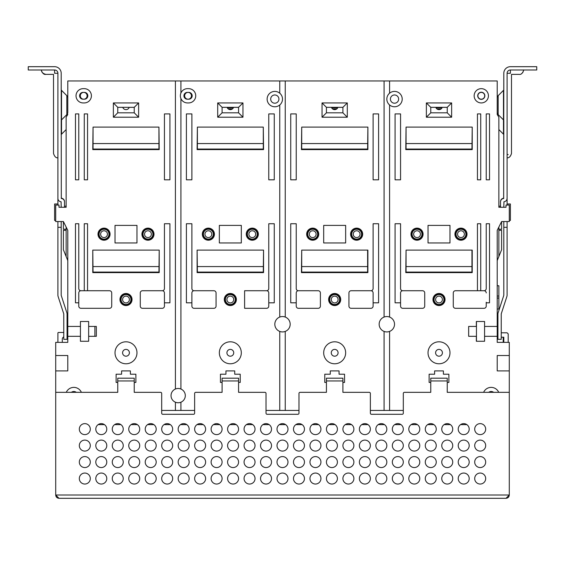<?xml version="1.0" encoding="UTF-8"?>
<svg xmlns="http://www.w3.org/2000/svg" width="565" height="565" viewBox="0 0 565 565"><rect width="100%" height="100%" fill="white"/><g stroke="black" fill="none" stroke-linecap="round" stroke-linejoin="round"><path stroke-width="0.85" d="M466.874 424.626L460.553 424.626M450.404 424.626L444.083 424.626M433.927 424.626L427.606 424.626M417.45 424.626L411.136 424.626M400.981 424.626L394.66 424.626M384.504 424.626L378.183 424.626M368.027 424.626L361.713 424.626M351.557 424.626L345.236 424.626M335.08 424.626L328.759 424.626M318.611 424.626L312.29 424.626M302.134 424.626L295.813 424.626M285.657 424.626L279.343 424.626M269.187 424.626L262.866 424.626M252.71 424.626L246.389 424.626M236.241 424.626L229.92 424.626M219.764 424.626L213.443 424.626M203.287 424.626L196.973 424.626M186.817 424.626L180.496 424.626M170.34 424.626L164.02 424.626M153.864 424.626L147.55 424.626M137.394 424.626L131.073 424.626M120.917 424.626L114.596 424.626M104.447 424.626L98.126 424.626M435.784 107.329A3.404 3.404 0 0 0 442.226 107.329M94.892 149.612L94.892 149.061M94.892 272.613L94.892 272.069M476.457 321.492L476.457 341.26M94.892 336.316L94.892 326.429M194.635 410.451L161.689 410.451M298.977 410.451L266.023 410.451M370.365 410.451L403.311 410.451M342.906 382.441L344.551 382.441L344.551 374.207L339.064 374.207L339.064 370.908L330.278 370.908L330.278 374.207L324.783 374.207L324.783 382.441L326.429 382.441M497.214 326.429L484.579 326.429L484.579 321.492L476.344 321.492L476.344 326.429L468.66 326.429L468.66 336.316L476.344 336.316L476.344 341.26L484.579 341.26L484.579 336.316L497.214 336.316L497.214 230.329L501.607 221.544L509.291 221.544L509.291 205.074L506 205.074L506 207.27L498.86 207.27L498.86 117.209L497.214 114.462L497.214 80.965L384.087 80.965L384.087 317.057A7.691 7.691 0 0 0 384.087 331.415L384.087 410.451M285.247 410.451L285.247 331.415A7.691 7.691 0 0 0 285.247 317.057L285.247 80.965L67.786 80.965L67.786 112.251M384.087 80.965L285.247 80.965M323.689 242.964L345.653 242.964L345.653 225.393L323.689 225.393L323.689 242.964M378.599 113.918L373.105 113.918L373.105 179.811L378.599 179.811L378.599 113.918M296.23 179.811L296.23 113.918L290.735 113.918L290.735 179.811L296.23 179.811M328.625 299.521A6.038 6.038 0 0 0 334.671 305.566A6.038 6.038 0 0 0 340.709 299.521A6.038 6.038 0 0 0 334.671 293.482A6.038 6.038 0 0 0 328.625 299.521M350.59 234.178A6.038 6.038 0 0 0 356.635 240.217A6.038 6.038 0 0 0 362.673 234.178A6.038 6.038 0 0 0 356.635 228.133A6.038 6.038 0 0 0 350.59 234.178M306.661 234.178A6.038 6.038 0 0 0 312.699 240.217A6.038 6.038 0 0 0 318.745 234.178A6.038 6.038 0 0 0 312.699 228.133A6.038 6.038 0 0 0 306.661 234.178M373.105 288.538A2.196 2.196 0 0 1 370.908 290.735L351.14 290.735A2.196 2.196 0 0 0 348.944 292.931L348.944 306.11A2.196 2.196 0 0 0 351.14 308.306L370.908 308.306A2.196 2.196 0 0 0 373.105 306.11L373.105 302.819L378.599 302.819L378.599 223.74L373.105 223.74L373.105 288.538M322.036 102.936L347.298 102.936L347.298 117.209L322.036 117.209L322.036 102.936L326.429 107.329L342.906 107.329L342.906 112.816L326.429 112.816L326.429 107.329M320.39 306.11L320.39 292.931A2.196 2.196 0 0 0 318.194 290.735L298.426 290.735A2.196 2.196 0 0 1 296.23 288.538L296.23 223.74L290.735 223.74L290.735 302.819L296.23 302.819L296.23 306.11A2.196 2.196 0 0 0 298.426 308.306L318.194 308.306A2.196 2.196 0 0 0 320.39 306.11M301.717 127.097L301.449 149.612L367.893 149.612L367.893 127.097L367.617 149.061L301.717 149.061L301.717 127.097L367.617 127.097M301.717 250.104L301.449 272.613L367.893 272.613L367.893 250.104L301.717 250.104L301.717 272.069L367.617 272.069L367.617 250.104M384.087 331.415A7.691 7.691 0 0 0 394.525 324.232A7.691 7.691 0 0 0 384.087 317.057M57.905 342.355L57.905 333.018A0.551 0.551 0 0 1 58.449 332.474L63.767 332.474M67.786 336.867L67.066 336.867M63.767 336.987A2.196 2.196 0 0 0 62.298 339.064L62.298 342.355M67.066 332.474L67.786 332.474M61.521 134.195L61.521 119.914A1.102 1.102 0 0 0 61.197 120.691L61.197 134.964A1.102 1.102 0 0 1 61.521 134.195L66.14 129.569M64.495 207.27L64.495 201.889A3.404 3.404 0 0 0 61.303 198.492L61.197 73.281A6.589 6.589 0 0 0 54.607 66.691L28.25 66.691L28.25 69.982L54.607 69.982A3.298 3.298 0 0 1 57.905 73.281L57.905 198.379A3.404 3.404 0 0 0 61.098 201.776L61.197 207.27M61.197 89.567L61.197 73.281L61.197 89.567A1.102 1.102 0 0 0 61.521 90.344L66.825 95.647A3.298 3.298 0 0 1 67.786 97.978M57.905 221.544L57.905 295.149A4.393 4.393 0 0 0 58.117 296.505L63.718 313.73A1.102 1.102 0 0 1 63.767 314.069L63.767 339.332L67.066 339.332L67.066 314.069A4.393 4.393 0 0 0 66.847 312.713L61.253 295.488A1.102 1.102 0 0 1 61.197 295.149L61.197 221.544M67.786 326.429L67.786 336.316L80.421 336.316L80.421 326.429L67.786 326.429L67.786 230.329L63.393 221.544L55.709 221.544L55.709 205.074L59 205.074L59 207.27L66.14 207.27L66.14 117.209L67.786 114.462M57.905 205.074L57.905 198.202M67.786 260.578L66.14 256.524L66.14 227.038M55.709 392.329L117.76 392.329L117.76 378.197L134.23 378.204L134.23 392.329L160.594 392.329A1.102 1.102 0 0 1 161.689 393.424L161.689 413.192A1.102 1.102 0 0 0 162.791 414.293L193.541 414.293A1.102 1.102 0 0 0 194.635 413.192L194.635 393.424A1.102 1.102 0 0 1 195.737 392.329L222.094 392.329L222.094 378.197L238.571 378.204L238.571 392.329L264.929 392.329A1.102 1.102 0 0 1 266.023 393.424L266.023 413.192A1.102 1.102 0 0 0 267.125 414.293L297.875 414.293A1.102 1.102 0 0 0 298.977 413.192L298.977 393.424A1.102 1.102 0 0 1 300.072 392.329L326.429 392.329L326.429 378.197L342.906 378.204L342.906 392.329L369.263 392.329A1.102 1.102 0 0 1 370.365 393.424L370.365 413.192A1.102 1.102 0 0 0 371.459 414.293L402.209 414.293A1.102 1.102 0 0 0 403.311 413.192L403.311 393.424A1.102 1.102 0 0 1 404.406 392.329L430.77 392.329L430.77 378.197L447.24 378.204L447.24 392.329L509.291 392.329L509.291 495.018L55.709 495.018C55.9 497.016 57.001 498.118 59 498.309L55.709 495.018L55.709 370.908L67.786 370.908L67.786 355.533L55.709 355.533L55.709 342.355L67.786 342.355L67.786 336.316M80.421 326.429L80.421 321.492L88.656 321.492L88.656 341.26L80.421 341.26L80.421 336.316M88.656 336.316L96.34 336.316L96.34 326.429L88.656 326.429M180.913 410.451L180.913 402.209A7.14 7.14 0 0 0 180.913 389.031A7.14 7.14 0 0 0 175.418 389.031L175.418 80.965M175.418 389.031A7.14 7.14 0 0 0 175.418 402.209A7.14 7.14 0 0 0 180.913 402.209M175.418 410.451L175.418 402.209M115.013 225.393L136.977 225.393L136.977 242.964L115.013 242.964L115.013 225.393M78.768 179.811L75.477 179.811L75.477 113.918L78.768 113.918L78.768 179.811M84.263 113.918L87.554 113.918L87.554 179.811L84.263 179.811L84.263 113.918M169.924 179.811L164.436 179.811L164.436 113.918L169.924 113.918L169.924 179.811M81.381 392.329A8.235 8.235 0 0 0 66.282 392.329M84.263 102.936A7.14 7.14 0 0 0 91.403 95.796A7.14 7.14 0 0 0 84.263 88.656L83.161 88.656A7.14 7.14 0 0 0 76.028 95.796A7.14 7.14 0 0 0 83.161 102.936L84.263 102.936M97.992 234.178A6.038 6.038 0 0 0 104.031 240.217A6.038 6.038 0 0 0 110.069 234.178A6.038 6.038 0 0 0 104.031 228.133A6.038 6.038 0 0 0 97.992 234.178M141.921 234.178A6.038 6.038 0 0 0 147.959 240.217A6.038 6.038 0 0 0 154.005 234.178A6.038 6.038 0 0 0 147.959 228.133A6.038 6.038 0 0 0 141.921 234.178M119.957 299.521A6.038 6.038 0 0 0 125.995 305.566A6.038 6.038 0 0 0 132.033 299.521A6.038 6.038 0 0 0 125.995 293.482A6.038 6.038 0 0 0 119.957 299.521M117.76 382.441L116.115 382.441L116.115 374.207L121.602 374.207L121.602 370.908L130.388 370.908L130.388 374.207L135.883 374.207L135.883 382.441L134.23 382.441M164.436 302.819L169.924 302.819L169.924 223.74L164.436 223.74L164.436 288.538A2.196 2.196 0 0 1 162.24 290.735L142.472 290.735A2.196 2.196 0 0 0 140.275 292.931L140.275 306.11A2.196 2.196 0 0 0 142.472 308.306L162.24 308.306A2.196 2.196 0 0 0 164.436 306.11L164.436 292.931A2.196 2.196 0 0 0 162.24 290.735M80.965 290.735A2.196 2.196 0 0 1 78.768 288.538L78.768 223.74L75.477 223.74L75.477 302.819L78.768 302.819L78.768 292.931A2.196 2.196 0 0 1 80.965 290.735L84.263 290.735L84.263 223.74L87.554 223.74L87.554 290.735L109.525 290.735A2.196 2.196 0 0 1 111.722 292.931L111.722 306.11A2.196 2.196 0 0 1 109.525 308.306L80.965 308.306A2.196 2.196 0 0 1 78.768 306.11L78.768 302.819M138.63 102.936L113.367 102.936L113.367 117.209L138.63 117.209L138.63 102.936L134.23 107.329L117.76 107.329L117.76 112.816L134.23 112.816L134.23 107.329M158.942 143.567L158.942 127.097L159.217 149.612L92.773 149.612L93.048 127.097L93.048 149.061L158.942 149.061L158.942 143.567L93.048 143.567M92.773 250.104L93.048 272.069L158.942 272.069L159.217 250.104L159.217 272.613L92.773 272.613L92.773 250.104M55.709 355.533L55.709 370.908M506 498.309C507.999 498.118 509.1 497.016 509.291 495.018L506 498.309L59 498.309M90.301 462.064A5.495 5.495 0 0 0 84.814 456.577A5.495 5.495 0 0 0 79.319 462.064A5.495 5.495 0 0 0 84.814 467.559A5.495 5.495 0 0 0 90.301 462.064M90.301 445.594A5.495 5.495 0 0 0 84.814 440.1A5.495 5.495 0 0 0 79.319 445.594A5.495 5.495 0 0 0 84.814 451.082A5.495 5.495 0 0 0 90.301 445.594M90.301 429.118A5.495 5.495 0 0 0 84.814 423.63A5.495 5.495 0 0 0 79.319 429.118A5.495 5.495 0 0 0 84.814 434.612A5.495 5.495 0 0 0 90.301 429.118M106.778 478.541A5.495 5.495 0 0 0 101.283 473.053A5.495 5.495 0 0 0 95.796 478.541A5.495 5.495 0 0 0 101.283 484.036A5.495 5.495 0 0 0 106.778 478.541M106.778 462.064A5.495 5.495 0 0 0 101.283 456.577A5.495 5.495 0 0 0 95.796 462.064A5.495 5.495 0 0 0 101.283 467.559A5.495 5.495 0 0 0 106.778 462.064M106.778 445.594A5.495 5.495 0 0 0 101.283 440.1A5.495 5.495 0 0 0 95.796 445.594A5.495 5.495 0 0 0 101.283 451.082A5.495 5.495 0 0 0 106.778 445.594M106.778 429.118A5.495 5.495 0 0 0 101.283 423.63A5.495 5.495 0 0 0 95.796 429.118A5.495 5.495 0 0 0 101.283 434.612A5.495 5.495 0 0 0 106.778 429.118M123.248 478.541A5.495 5.495 0 0 0 117.76 473.053A5.495 5.495 0 0 0 112.266 478.541A5.495 5.495 0 0 0 117.76 484.036A5.495 5.495 0 0 0 123.248 478.541M123.248 462.064A5.495 5.495 0 0 0 117.76 456.577A5.495 5.495 0 0 0 112.266 462.064A5.495 5.495 0 0 0 117.76 467.559A5.495 5.495 0 0 0 123.248 462.064M123.248 445.594A5.495 5.495 0 0 0 117.76 440.1A5.495 5.495 0 0 0 112.266 445.594A5.495 5.495 0 0 0 117.76 451.082A5.495 5.495 0 0 0 123.248 445.594M123.248 429.118A5.495 5.495 0 0 0 117.76 423.63A5.495 5.495 0 0 0 112.266 429.118A5.495 5.495 0 0 0 117.76 434.612A5.495 5.495 0 0 0 123.248 429.118M139.725 478.541A5.495 5.495 0 0 0 134.23 473.053A5.495 5.495 0 0 0 128.742 478.541A5.495 5.495 0 0 0 134.23 484.036A5.495 5.495 0 0 0 139.725 478.541M139.725 462.064A5.495 5.495 0 0 0 134.23 456.577A5.495 5.495 0 0 0 128.742 462.064A5.495 5.495 0 0 0 134.23 467.559A5.495 5.495 0 0 0 139.725 462.064M139.725 445.594A5.495 5.495 0 0 0 134.23 440.1A5.495 5.495 0 0 0 128.742 445.594A5.495 5.495 0 0 0 134.23 451.082A5.495 5.495 0 0 0 139.725 445.594M139.725 429.118A5.495 5.495 0 0 0 134.23 423.63A5.495 5.495 0 0 0 128.742 429.118A5.495 5.495 0 0 0 134.23 434.612A5.495 5.495 0 0 0 139.725 429.118M156.201 478.541A5.495 5.495 0 0 0 150.707 473.053A5.495 5.495 0 0 0 145.219 478.541A5.495 5.495 0 0 0 150.707 484.036A5.495 5.495 0 0 0 156.201 478.541M156.201 462.064A5.495 5.495 0 0 0 150.707 456.577A5.495 5.495 0 0 0 145.219 462.064A5.495 5.495 0 0 0 150.707 467.559A5.495 5.495 0 0 0 156.201 462.064M156.201 445.594A5.495 5.495 0 0 0 150.707 440.1A5.495 5.495 0 0 0 145.219 445.594A5.495 5.495 0 0 0 150.707 451.082A5.495 5.495 0 0 0 156.201 445.594M156.201 429.118A5.495 5.495 0 0 0 150.707 423.63A5.495 5.495 0 0 0 145.219 429.118A5.495 5.495 0 0 0 150.707 434.612A5.495 5.495 0 0 0 156.201 429.118M172.671 478.541A5.495 5.495 0 0 0 167.184 473.053A5.495 5.495 0 0 0 161.689 478.541A5.495 5.495 0 0 0 167.184 484.036A5.495 5.495 0 0 0 172.671 478.541M172.671 462.064A5.495 5.495 0 0 0 167.184 456.577A5.495 5.495 0 0 0 161.689 462.064A5.495 5.495 0 0 0 167.184 467.559A5.495 5.495 0 0 0 172.671 462.064M172.671 445.594A5.495 5.495 0 0 0 167.184 440.1A5.495 5.495 0 0 0 161.689 445.594A5.495 5.495 0 0 0 167.184 451.082A5.495 5.495 0 0 0 172.671 445.594M172.671 429.118A5.495 5.495 0 0 0 167.184 423.63A5.495 5.495 0 0 0 161.689 429.118A5.495 5.495 0 0 0 167.184 434.612A5.495 5.495 0 0 0 172.671 429.118M189.148 478.541A5.495 5.495 0 0 0 183.653 473.053A5.495 5.495 0 0 0 178.166 478.541A5.495 5.495 0 0 0 183.653 484.036A5.495 5.495 0 0 0 189.148 478.541M189.148 462.064A5.495 5.495 0 0 0 183.653 456.577A5.495 5.495 0 0 0 178.166 462.064A5.495 5.495 0 0 0 183.653 467.559A5.495 5.495 0 0 0 189.148 462.064M189.148 445.594A5.495 5.495 0 0 0 183.653 440.1A5.495 5.495 0 0 0 178.166 445.594A5.495 5.495 0 0 0 183.653 451.082A5.495 5.495 0 0 0 189.148 445.594M189.148 429.118A5.495 5.495 0 0 0 183.653 423.63A5.495 5.495 0 0 0 178.166 429.118A5.495 5.495 0 0 0 183.653 434.612A5.495 5.495 0 0 0 189.148 429.118M205.618 478.541A5.495 5.495 0 0 0 200.13 473.053A5.495 5.495 0 0 0 194.635 478.541A5.495 5.495 0 0 0 200.13 484.036A5.495 5.495 0 0 0 205.618 478.541M205.618 462.064A5.495 5.495 0 0 0 200.13 456.577A5.495 5.495 0 0 0 194.635 462.064A5.495 5.495 0 0 0 200.13 467.559A5.495 5.495 0 0 0 205.618 462.064M205.618 445.594A5.495 5.495 0 0 0 200.13 440.1A5.495 5.495 0 0 0 194.635 445.594A5.495 5.495 0 0 0 200.13 451.082A5.495 5.495 0 0 0 205.618 445.594M205.618 429.118A5.495 5.495 0 0 0 200.13 423.63A5.495 5.495 0 0 0 194.635 429.118A5.495 5.495 0 0 0 200.13 434.612A5.495 5.495 0 0 0 205.618 429.118M222.094 478.541A5.495 5.495 0 0 0 216.607 473.053A5.495 5.495 0 0 0 211.112 478.541A5.495 5.495 0 0 0 216.607 484.036A5.495 5.495 0 0 0 222.094 478.541M222.094 462.064A5.495 5.495 0 0 0 216.607 456.577A5.495 5.495 0 0 0 211.112 462.064A5.495 5.495 0 0 0 216.607 467.559A5.495 5.495 0 0 0 222.094 462.064M222.094 445.594A5.495 5.495 0 0 0 216.607 440.1A5.495 5.495 0 0 0 211.112 445.594A5.495 5.495 0 0 0 216.607 451.082A5.495 5.495 0 0 0 222.094 445.594M222.094 429.118A5.495 5.495 0 0 0 216.607 423.63A5.495 5.495 0 0 0 211.112 429.118A5.495 5.495 0 0 0 216.607 434.612A5.495 5.495 0 0 0 222.094 429.118M238.571 478.541A5.495 5.495 0 0 0 233.077 473.053A5.495 5.495 0 0 0 227.589 478.541A5.495 5.495 0 0 0 233.077 484.036A5.495 5.495 0 0 0 238.571 478.541M238.571 462.064A5.495 5.495 0 0 0 233.077 456.577A5.495 5.495 0 0 0 227.589 462.064A5.495 5.495 0 0 0 233.077 467.559A5.495 5.495 0 0 0 238.571 462.064M238.571 445.594A5.495 5.495 0 0 0 233.077 440.1A5.495 5.495 0 0 0 227.589 445.594A5.495 5.495 0 0 0 233.077 451.082A5.495 5.495 0 0 0 238.571 445.594M238.571 429.118A5.495 5.495 0 0 0 233.077 423.63A5.495 5.495 0 0 0 227.589 429.118A5.495 5.495 0 0 0 233.077 434.612A5.495 5.495 0 0 0 238.571 429.118M255.041 478.541A5.495 5.495 0 0 0 249.553 473.053A5.495 5.495 0 0 0 244.059 478.541A5.495 5.495 0 0 0 249.553 484.036A5.495 5.495 0 0 0 255.041 478.541M255.041 462.064A5.495 5.495 0 0 0 249.553 456.577A5.495 5.495 0 0 0 244.059 462.064A5.495 5.495 0 0 0 249.553 467.559A5.495 5.495 0 0 0 255.041 462.064M255.041 445.594A5.495 5.495 0 0 0 249.553 440.1A5.495 5.495 0 0 0 244.059 445.594A5.495 5.495 0 0 0 249.553 451.082A5.495 5.495 0 0 0 255.041 445.594M255.041 429.118A5.495 5.495 0 0 0 249.553 423.63A5.495 5.495 0 0 0 244.059 429.118A5.495 5.495 0 0 0 249.553 434.612A5.495 5.495 0 0 0 255.041 429.118M271.518 478.541A5.495 5.495 0 0 0 266.023 473.053A5.495 5.495 0 0 0 260.536 478.541A5.495 5.495 0 0 0 266.023 484.036A5.495 5.495 0 0 0 271.518 478.541M271.518 462.064A5.495 5.495 0 0 0 266.023 456.577A5.495 5.495 0 0 0 260.536 462.064A5.495 5.495 0 0 0 266.023 467.559A5.495 5.495 0 0 0 271.518 462.064M271.518 445.594A5.495 5.495 0 0 0 266.023 440.1A5.495 5.495 0 0 0 260.536 445.594A5.495 5.495 0 0 0 266.023 451.082A5.495 5.495 0 0 0 271.518 445.594M271.518 429.118A5.495 5.495 0 0 0 266.023 423.63A5.495 5.495 0 0 0 260.536 429.118A5.495 5.495 0 0 0 266.023 434.612A5.495 5.495 0 0 0 271.518 429.118M485.681 478.541A5.495 5.495 0 0 0 480.186 473.053A5.495 5.495 0 0 0 474.699 478.541A5.495 5.495 0 0 0 480.186 484.036A5.495 5.495 0 0 0 485.681 478.541M485.681 462.064A5.495 5.495 0 0 0 480.186 456.577A5.495 5.495 0 0 0 474.699 462.064A5.495 5.495 0 0 0 480.186 467.559A5.495 5.495 0 0 0 485.681 462.064M485.681 445.594A5.495 5.495 0 0 0 480.186 440.1A5.495 5.495 0 0 0 474.699 445.594A5.495 5.495 0 0 0 480.186 451.082A5.495 5.495 0 0 0 485.681 445.594M485.681 429.118A5.495 5.495 0 0 0 480.186 423.63A5.495 5.495 0 0 0 474.699 429.118A5.495 5.495 0 0 0 480.186 434.612A5.495 5.495 0 0 0 485.681 429.118M469.204 478.541A5.495 5.495 0 0 0 463.717 473.053A5.495 5.495 0 0 0 458.222 478.541A5.495 5.495 0 0 0 463.717 484.036A5.495 5.495 0 0 0 469.204 478.541M469.204 462.064A5.495 5.495 0 0 0 463.717 456.577A5.495 5.495 0 0 0 458.222 462.064A5.495 5.495 0 0 0 463.717 467.559A5.495 5.495 0 0 0 469.204 462.064M469.204 445.594A5.495 5.495 0 0 0 463.717 440.1A5.495 5.495 0 0 0 458.222 445.594A5.495 5.495 0 0 0 463.717 451.082A5.495 5.495 0 0 0 469.204 445.594M469.204 429.118A5.495 5.495 0 0 0 463.717 423.63A5.495 5.495 0 0 0 458.222 429.118A5.495 5.495 0 0 0 463.717 434.612A5.495 5.495 0 0 0 469.204 429.118M452.735 478.541A5.495 5.495 0 0 0 447.24 473.053A5.495 5.495 0 0 0 441.752 478.541A5.495 5.495 0 0 0 447.24 484.036A5.495 5.495 0 0 0 452.735 478.541M452.735 462.064A5.495 5.495 0 0 0 447.24 456.577A5.495 5.495 0 0 0 441.752 462.064A5.495 5.495 0 0 0 447.24 467.559A5.495 5.495 0 0 0 452.735 462.064M452.735 445.594A5.495 5.495 0 0 0 447.24 440.1A5.495 5.495 0 0 0 441.752 445.594A5.495 5.495 0 0 0 447.24 451.082A5.495 5.495 0 0 0 452.735 445.594M452.735 429.118A5.495 5.495 0 0 0 447.24 423.63A5.495 5.495 0 0 0 441.752 429.118A5.495 5.495 0 0 0 447.24 434.612A5.495 5.495 0 0 0 452.735 429.118M436.258 478.541A5.495 5.495 0 0 0 430.77 473.053A5.495 5.495 0 0 0 425.276 478.541A5.495 5.495 0 0 0 430.77 484.036A5.495 5.495 0 0 0 436.258 478.541M436.258 462.064A5.495 5.495 0 0 0 430.77 456.577A5.495 5.495 0 0 0 425.276 462.064A5.495 5.495 0 0 0 430.77 467.559A5.495 5.495 0 0 0 436.258 462.064M436.258 445.594A5.495 5.495 0 0 0 430.77 440.1A5.495 5.495 0 0 0 425.276 445.594A5.495 5.495 0 0 0 430.77 451.082A5.495 5.495 0 0 0 436.258 445.594M436.258 429.118A5.495 5.495 0 0 0 430.77 423.63A5.495 5.495 0 0 0 425.276 429.118A5.495 5.495 0 0 0 430.77 434.612A5.495 5.495 0 0 0 436.258 429.118M419.781 478.541A5.495 5.495 0 0 0 414.293 473.053A5.495 5.495 0 0 0 408.799 478.541A5.495 5.495 0 0 0 414.293 484.036A5.495 5.495 0 0 0 419.781 478.541M419.781 462.064A5.495 5.495 0 0 0 414.293 456.577A5.495 5.495 0 0 0 408.799 462.064A5.495 5.495 0 0 0 414.293 467.559A5.495 5.495 0 0 0 419.781 462.064M419.781 445.594A5.495 5.495 0 0 0 414.293 440.1A5.495 5.495 0 0 0 408.799 445.594A5.495 5.495 0 0 0 414.293 451.082A5.495 5.495 0 0 0 419.781 445.594M419.781 429.118A5.495 5.495 0 0 0 414.293 423.63A5.495 5.495 0 0 0 408.799 429.118A5.495 5.495 0 0 0 414.293 434.612A5.495 5.495 0 0 0 419.781 429.118M403.311 478.541A5.495 5.495 0 0 0 397.817 473.053A5.495 5.495 0 0 0 392.329 478.541A5.495 5.495 0 0 0 397.817 484.036A5.495 5.495 0 0 0 403.311 478.541M403.311 462.064A5.495 5.495 0 0 0 397.817 456.577A5.495 5.495 0 0 0 392.329 462.064A5.495 5.495 0 0 0 397.817 467.559A5.495 5.495 0 0 0 403.311 462.064M403.311 445.594A5.495 5.495 0 0 0 397.817 440.1A5.495 5.495 0 0 0 392.329 445.594A5.495 5.495 0 0 0 397.817 451.082A5.495 5.495 0 0 0 403.311 445.594M403.311 429.118A5.495 5.495 0 0 0 397.817 423.63A5.495 5.495 0 0 0 392.329 429.118A5.495 5.495 0 0 0 397.817 434.612A5.495 5.495 0 0 0 403.311 429.118M386.834 478.541A5.495 5.495 0 0 0 381.347 473.053A5.495 5.495 0 0 0 375.852 478.541A5.495 5.495 0 0 0 381.347 484.036A5.495 5.495 0 0 0 386.834 478.541M386.834 462.064A5.495 5.495 0 0 0 381.347 456.577A5.495 5.495 0 0 0 375.852 462.064A5.495 5.495 0 0 0 381.347 467.559A5.495 5.495 0 0 0 386.834 462.064M386.834 445.594A5.495 5.495 0 0 0 381.347 440.1A5.495 5.495 0 0 0 375.852 445.594A5.495 5.495 0 0 0 381.347 451.082A5.495 5.495 0 0 0 386.834 445.594M386.834 429.118A5.495 5.495 0 0 0 381.347 423.63A5.495 5.495 0 0 0 375.852 429.118A5.495 5.495 0 0 0 381.347 434.612A5.495 5.495 0 0 0 386.834 429.118M370.365 478.541A5.495 5.495 0 0 0 364.87 473.053A5.495 5.495 0 0 0 359.382 478.541A5.495 5.495 0 0 0 364.87 484.036A5.495 5.495 0 0 0 370.365 478.541M370.365 462.064A5.495 5.495 0 0 0 364.87 456.577A5.495 5.495 0 0 0 359.382 462.064A5.495 5.495 0 0 0 364.87 467.559A5.495 5.495 0 0 0 370.365 462.064M370.365 445.594A5.495 5.495 0 0 0 364.87 440.1A5.495 5.495 0 0 0 359.382 445.594A5.495 5.495 0 0 0 364.87 451.082A5.495 5.495 0 0 0 370.365 445.594M370.365 429.118A5.495 5.495 0 0 0 364.87 423.63A5.495 5.495 0 0 0 359.382 429.118A5.495 5.495 0 0 0 364.87 434.612A5.495 5.495 0 0 0 370.365 429.118M353.888 478.541A5.495 5.495 0 0 0 348.393 473.053A5.495 5.495 0 0 0 342.906 478.541A5.495 5.495 0 0 0 348.393 484.036A5.495 5.495 0 0 0 353.888 478.541M353.888 462.064A5.495 5.495 0 0 0 348.393 456.577A5.495 5.495 0 0 0 342.906 462.064A5.495 5.495 0 0 0 348.393 467.559A5.495 5.495 0 0 0 353.888 462.064M353.888 445.594A5.495 5.495 0 0 0 348.393 440.1A5.495 5.495 0 0 0 342.906 445.594A5.495 5.495 0 0 0 348.393 451.082A5.495 5.495 0 0 0 353.888 445.594M353.888 429.118A5.495 5.495 0 0 0 348.393 423.63A5.495 5.495 0 0 0 342.906 429.118A5.495 5.495 0 0 0 348.393 434.612A5.495 5.495 0 0 0 353.888 429.118M337.411 478.541A5.495 5.495 0 0 0 331.923 473.053A5.495 5.495 0 0 0 326.429 478.541A5.495 5.495 0 0 0 331.923 484.036A5.495 5.495 0 0 0 337.411 478.541M337.411 462.064A5.495 5.495 0 0 0 331.923 456.577A5.495 5.495 0 0 0 326.429 462.064A5.495 5.495 0 0 0 331.923 467.559A5.495 5.495 0 0 0 337.411 462.064M337.411 445.594A5.495 5.495 0 0 0 331.923 440.1A5.495 5.495 0 0 0 326.429 445.594A5.495 5.495 0 0 0 331.923 451.082A5.495 5.495 0 0 0 337.411 445.594M337.411 429.118A5.495 5.495 0 0 0 331.923 423.63A5.495 5.495 0 0 0 326.429 429.118A5.495 5.495 0 0 0 331.923 434.612A5.495 5.495 0 0 0 337.411 429.118M320.941 478.541A5.495 5.495 0 0 0 315.447 473.053A5.495 5.495 0 0 0 309.959 478.541A5.495 5.495 0 0 0 315.447 484.036A5.495 5.495 0 0 0 320.941 478.541M320.941 462.064A5.495 5.495 0 0 0 315.447 456.577A5.495 5.495 0 0 0 309.959 462.064A5.495 5.495 0 0 0 315.447 467.559A5.495 5.495 0 0 0 320.941 462.064M320.941 445.594A5.495 5.495 0 0 0 315.447 440.1A5.495 5.495 0 0 0 309.959 445.594A5.495 5.495 0 0 0 315.447 451.082A5.495 5.495 0 0 0 320.941 445.594M320.941 429.118A5.495 5.495 0 0 0 315.447 423.63A5.495 5.495 0 0 0 309.959 429.118A5.495 5.495 0 0 0 315.447 434.612A5.495 5.495 0 0 0 320.941 429.118M304.464 478.541A5.495 5.495 0 0 0 298.977 473.053A5.495 5.495 0 0 0 293.482 478.541A5.495 5.495 0 0 0 298.977 484.036A5.495 5.495 0 0 0 304.464 478.541M304.464 462.064A5.495 5.495 0 0 0 298.977 456.577A5.495 5.495 0 0 0 293.482 462.064A5.495 5.495 0 0 0 298.977 467.559A5.495 5.495 0 0 0 304.464 462.064M304.464 445.594A5.495 5.495 0 0 0 298.977 440.1A5.495 5.495 0 0 0 293.482 445.594A5.495 5.495 0 0 0 298.977 451.082A5.495 5.495 0 0 0 304.464 445.594M304.464 429.118A5.495 5.495 0 0 0 298.977 423.63A5.495 5.495 0 0 0 293.482 429.118A5.495 5.495 0 0 0 298.977 434.612A5.495 5.495 0 0 0 304.464 429.118M287.995 478.541A5.495 5.495 0 0 0 282.5 473.053A5.495 5.495 0 0 0 277.005 478.541A5.495 5.495 0 0 0 282.5 484.036A5.495 5.495 0 0 0 287.995 478.541M287.995 462.064A5.495 5.495 0 0 0 282.5 456.577A5.495 5.495 0 0 0 277.005 462.064A5.495 5.495 0 0 0 282.5 467.559A5.495 5.495 0 0 0 287.995 462.064M287.995 445.594A5.495 5.495 0 0 0 282.5 440.1A5.495 5.495 0 0 0 277.005 445.594A5.495 5.495 0 0 0 282.5 451.082A5.495 5.495 0 0 0 287.995 445.594M287.995 429.118A5.495 5.495 0 0 0 282.5 423.63A5.495 5.495 0 0 0 277.005 429.118A5.495 5.495 0 0 0 282.5 434.612A5.495 5.495 0 0 0 287.995 429.118M90.301 478.541A5.495 5.495 0 0 0 84.814 473.053A5.495 5.495 0 0 0 79.319 478.541A5.495 5.495 0 0 0 84.814 484.036A5.495 5.495 0 0 0 90.301 478.541M509.291 392.329L509.291 342.355L497.214 342.355L497.214 336.316M503.196 342.355L503.196 337.192M227.307 107.795L233.352 107.795M508.196 342.355L508.196 333.894L507.095 332.799L501.233 332.799M503.803 342.355L503.803 337.192L501.233 337.192M497.935 337.192L497.214 337.192M497.935 332.799L497.214 332.799M486.232 286.561L486.232 288.538A2.196 2.196 0 0 1 484.036 290.735L480.737 290.735L480.737 223.74L477.446 223.74L477.446 290.735L455.475 290.735A2.196 2.196 0 0 0 453.278 292.931L453.278 306.11A2.196 2.196 0 0 0 455.475 308.306L484.036 308.306A2.196 2.196 0 0 0 486.232 306.11L486.232 302.819L489.523 302.819L489.523 223.74L486.232 223.74L486.232 288.538M486.232 302.819L486.232 302.211M497.214 309.041L498.86 309.041L498.86 296.011L497.214 296.011M498.86 296.011L498.86 285.742L497.214 285.742M389.582 410.451L389.582 331.415M389.582 317.057L389.582 104.977A7.691 7.691 0 0 0 402.209 99.087A7.691 7.691 0 0 0 389.582 93.197L389.582 80.965M509.291 370.908L497.214 370.908L497.214 355.533L509.291 355.533M449.987 225.393L428.023 225.393L428.023 242.964L449.987 242.964L449.987 225.393M486.232 179.811L489.523 179.811L489.523 113.918L486.232 113.918L486.232 179.811M480.737 113.918L477.446 113.918L477.446 179.811L480.737 179.811L480.737 113.918M395.076 179.811L400.564 179.811L400.564 113.918L395.076 113.918L395.076 179.811M498.718 392.329A8.235 8.235 0 0 0 483.619 392.329M454.931 234.178A6.038 6.038 0 0 0 460.969 240.217A6.038 6.038 0 0 0 467.008 234.178A6.038 6.038 0 0 0 460.969 228.133A6.038 6.038 0 0 0 454.931 234.178M410.995 234.178A6.038 6.038 0 0 0 417.041 240.217A6.038 6.038 0 0 0 423.079 234.178A6.038 6.038 0 0 0 417.041 228.133A6.038 6.038 0 0 0 410.995 234.178M432.967 299.521A6.038 6.038 0 0 0 439.005 305.566A6.038 6.038 0 0 0 445.043 299.521A6.038 6.038 0 0 0 439.005 293.482A6.038 6.038 0 0 0 432.967 299.521M447.24 382.441L448.885 382.441L448.885 374.207L443.398 374.207L443.398 370.908L434.612 370.908L434.612 374.207L429.118 374.207L429.118 382.441L430.77 382.441M402.76 290.735A2.196 2.196 0 0 1 400.564 288.538L400.564 223.74L395.076 223.74L395.076 302.819L400.564 302.819L400.564 306.11A2.196 2.196 0 0 0 402.76 308.306L422.528 308.306A2.196 2.196 0 0 0 424.725 306.11L424.725 292.931A2.196 2.196 0 0 0 422.528 290.735L402.76 290.735A2.196 2.196 0 0 0 400.564 292.931L400.564 302.819M426.37 102.936L451.633 102.936L451.633 117.209L426.37 117.209L426.37 102.936L430.77 107.329L447.24 107.329L447.24 112.816L430.77 112.816L430.77 107.329M474.148 95.796A7.14 7.14 0 0 0 481.288 102.936A7.14 7.14 0 0 0 488.428 95.796A7.14 7.14 0 0 0 481.288 88.656A7.14 7.14 0 0 0 474.148 95.796M406.058 127.097L405.783 149.612L472.227 149.612L472.227 127.097L471.952 149.061L406.058 149.061L406.058 127.097L471.952 127.097M406.058 250.104L405.783 272.613L472.227 272.613L472.227 250.104L406.058 250.104L406.058 272.069L471.952 272.069L471.952 250.104M389.582 93.197A7.691 7.691 0 0 0 389.582 104.977M390.408 99.087A4.117 4.117 0 0 0 394.525 103.204A4.117 4.117 0 0 0 398.643 99.087A4.117 4.117 0 0 0 394.525 94.969A4.117 4.117 0 0 0 390.408 99.087M503.803 221.544L503.803 295.149A1.102 1.102 0 0 1 503.747 295.488L498.153 312.713A4.393 4.393 0 0 0 497.935 314.069L497.935 339.332L501.233 339.332L501.233 314.069A1.102 1.102 0 0 1 501.282 313.73L506.883 296.505A4.393 4.393 0 0 0 507.095 295.149L507.095 227.307L503.803 227.307M503.803 131.221L503.803 134.964A1.102 1.102 0 0 0 503.479 134.195L498.86 129.569M503.803 89.567L503.803 73.281L503.803 89.567A1.102 1.102 0 0 1 503.479 90.344L498.175 95.647A3.298 3.298 0 0 0 497.214 97.978M503.803 154.549L503.803 120.691L503.803 154.549M500.505 207.27L500.505 201.889C500.696 199.911 501.748 198.781 503.662 198.499L503.803 73.281A6.589 6.589 0 0 1 510.393 66.691L536.75 66.691L536.75 69.982L510.393 69.982A3.298 3.298 0 0 0 507.095 73.281L507.095 198.379C506.904 200.349 505.852 201.479 503.945 201.769L503.803 207.27M507.095 198.202L507.095 205.074M510.393 66.691L519.376 66.691L510.393 66.691A6.589 6.589 0 0 0 503.803 73.281M508.196 154.549L507.095 154.549M507.095 154.69L507.095 109.08M507.095 221.544L507.095 227.307M498.86 230.329L501.607 230.329L501.607 249.772L498.86 256.524L498.86 227.038M498.86 256.524L497.214 260.578M498.86 229.235L501.607 229.235L501.607 221.544M498.86 206.169L500.505 206.169L500.505 201.599C500.696 199.629 501.748 198.499 503.662 198.209L503.803 198.089M507.095 203.972L510.393 203.972L510.393 220.449L509.291 220.449M484.579 326.429L484.579 336.316M507.095 73.281A3.298 3.298 0 0 1 510.393 69.982L510.393 73.281L507.095 73.281M510.393 69.982L520.054 69.982C518.748 75.555 518.748 75.555 520.054 69.982L520.414 69.982M507.095 154.33C512.667 153.023 512.667 153.023 507.095 154.33M497.214 112.28A3.298 3.298 0 0 0 498.175 114.61L503.479 119.914A1.102 1.102 0 0 1 503.803 120.691M331.443 107.329A3.404 3.404 0 0 0 337.891 107.329M347.298 102.936L342.906 107.329M322.036 117.209L326.429 112.816M347.298 117.209L342.906 112.816M367.617 143.567L301.717 143.567M191.45 95.796A3.404 3.404 0 0 0 188.046 92.392A3.404 3.404 0 0 0 184.642 95.796A3.404 3.404 0 0 0 188.046 99.2A3.404 3.404 0 0 0 191.45 95.796M183.929 95.796A3.404 3.404 0 0 0 187.333 99.2L188.759 99.2A3.404 3.404 0 0 0 192.171 95.796A3.404 3.404 0 0 0 188.759 92.392L187.333 92.392A3.404 3.404 0 0 0 183.929 95.796M180.913 389.031L180.913 98.536A7.14 7.14 0 0 0 187.502 102.936L188.597 102.936A7.14 7.14 0 0 0 195.737 95.796A7.14 7.14 0 0 0 188.597 88.656L187.502 88.656A7.14 7.14 0 0 0 180.913 93.048L180.913 80.965M279.753 93.197A7.691 7.691 0 0 0 267.125 99.087A7.691 7.691 0 0 0 279.753 104.977A7.691 7.691 0 0 0 279.753 93.197L279.753 80.965M279.753 410.451L279.753 331.415A7.691 7.691 0 0 1 279.753 317.057L279.753 104.977M241.312 242.964L219.347 242.964L219.347 225.393L241.312 225.393L241.312 242.964M186.401 113.918L191.895 113.918L191.895 179.811L186.401 179.811L186.401 113.918M268.771 179.811L268.771 113.918L274.265 113.918L274.265 179.811L268.771 179.811M224.291 299.521A6.038 6.038 0 0 0 230.329 305.566A6.038 6.038 0 0 0 236.375 299.521A6.038 6.038 0 0 0 230.329 293.482A6.038 6.038 0 0 0 224.291 299.521M202.327 234.178A6.038 6.038 0 0 0 208.365 240.217A6.038 6.038 0 0 0 214.41 234.178A6.038 6.038 0 0 0 208.365 228.133A6.038 6.038 0 0 0 202.327 234.178M246.255 234.178A6.038 6.038 0 0 0 252.301 240.217A6.038 6.038 0 0 0 258.339 234.178A6.038 6.038 0 0 0 252.301 228.133A6.038 6.038 0 0 0 246.255 234.178M194.092 290.735A2.196 2.196 0 0 1 191.895 288.538L191.895 223.74L186.401 223.74L186.401 302.819L191.895 302.819L191.895 292.931A2.196 2.196 0 0 1 194.092 290.735L213.86 290.735A2.196 2.196 0 0 1 216.056 292.931L216.056 306.11A2.196 2.196 0 0 1 213.86 308.306L194.092 308.306A2.196 2.196 0 0 1 191.895 306.11L191.895 302.819M268.771 302.819L274.265 302.819L274.265 223.74L268.771 223.74L268.771 288.538A2.196 2.196 0 0 1 266.574 290.735L244.61 290.735L244.61 308.306L266.574 308.306A2.196 2.196 0 0 0 268.771 306.11L268.771 292.931A2.196 2.196 0 0 0 266.574 290.735M222.094 382.441L220.449 382.441L220.449 374.207L225.936 374.207L225.936 370.908L234.722 370.908L234.722 374.207L240.217 374.207L240.217 382.441L238.571 382.441M242.964 102.936L217.702 102.936L217.702 117.209L242.964 117.209L242.964 102.936L238.571 107.329L222.094 107.329L222.094 112.816L238.571 112.816L238.571 107.329M263.283 143.567L263.283 127.097L263.551 149.612L197.107 149.612L197.383 127.097L197.383 149.061L263.283 149.061L263.283 143.567L197.383 143.567M197.107 250.104L197.383 272.069L263.283 272.069L263.551 250.104L263.551 272.613L197.107 272.613L197.107 250.104M180.913 93.048A7.14 7.14 0 0 0 180.913 98.536M285.247 317.057A7.691 7.691 0 0 0 279.753 317.057M279.753 331.415A7.691 7.691 0 0 0 285.247 331.415M270.692 99.087A4.117 4.117 0 0 0 274.809 103.204A4.117 4.117 0 0 0 278.933 99.087A4.117 4.117 0 0 0 274.809 94.969A4.117 4.117 0 0 0 270.692 99.087M224.842 299.521A5.495 5.495 0 0 0 230.329 305.015A5.495 5.495 0 0 0 235.824 299.521A5.495 5.495 0 0 0 230.329 294.033A5.495 5.495 0 0 0 224.842 299.521M225.393 299.521A4.944 4.944 0 0 0 230.329 304.464A4.944 4.944 0 0 0 235.273 299.521A4.944 4.944 0 0 0 230.329 294.584A4.944 4.944 0 0 0 225.393 299.521M226.925 299.521A3.404 3.404 0 0 0 230.329 302.925A3.404 3.404 0 0 0 233.733 299.521A3.404 3.404 0 0 0 230.329 296.116A3.404 3.404 0 0 0 226.925 299.521M202.877 234.178A5.495 5.495 0 0 0 208.365 239.666A5.495 5.495 0 0 0 213.86 234.178A5.495 5.495 0 0 0 208.365 228.684A5.495 5.495 0 0 0 202.877 234.178M203.421 234.178A4.944 4.944 0 0 0 208.365 239.115A4.944 4.944 0 0 0 213.309 234.178A4.944 4.944 0 0 0 208.365 229.235A4.944 4.944 0 0 0 203.421 234.178M204.961 234.178A3.404 3.404 0 0 0 208.365 237.583A3.404 3.404 0 0 0 211.769 234.178A3.404 3.404 0 0 0 208.365 230.774A3.404 3.404 0 0 0 204.961 234.178M246.806 234.178A5.495 5.495 0 0 0 252.301 239.666A5.495 5.495 0 0 0 257.788 234.178A5.495 5.495 0 0 0 252.301 228.684A5.495 5.495 0 0 0 246.806 234.178M247.357 234.178A4.944 4.944 0 0 0 252.301 239.115A4.944 4.944 0 0 0 257.237 234.178A4.944 4.944 0 0 0 252.301 229.235A4.944 4.944 0 0 0 247.357 234.178M248.89 234.178A3.404 3.404 0 0 0 252.301 237.583A3.404 3.404 0 0 0 255.705 234.178A3.404 3.404 0 0 0 252.301 230.774A3.404 3.404 0 0 0 248.89 234.178M241.312 352.786A10.982 10.982 0 0 1 230.329 363.775A10.982 10.982 0 0 1 219.347 352.786A10.982 10.982 0 0 1 230.329 341.804A10.982 10.982 0 0 1 241.312 352.786M233.733 352.786A3.404 3.404 0 0 0 230.329 349.382A3.404 3.404 0 0 0 226.925 352.786A3.404 3.404 0 0 0 230.329 356.197A3.404 3.404 0 0 0 233.733 352.786M217.702 102.936L222.094 107.329M217.702 117.209L222.094 112.816M242.964 117.209L238.571 112.816M263.283 127.097L197.383 127.097M263.283 266.574L197.383 266.574M263.283 250.104L197.383 250.104M227.109 107.329A3.404 3.404 0 0 0 233.557 107.329M122.775 107.329A3.404 3.404 0 0 0 129.216 107.329M74.686 392.329A3.404 3.404 0 0 0 72.97 392.329M76.296 392.329A4.117 4.117 0 0 0 71.36 392.329M471.952 266.574L406.058 266.574M451.633 117.209L447.24 112.816M426.37 117.209L430.77 112.816M451.633 102.936L447.24 107.329M471.952 143.567L406.058 143.567M492.03 392.329A3.404 3.404 0 0 0 490.314 392.329M493.641 392.329A4.117 4.117 0 0 0 488.704 392.329M66.14 230.329L63.393 230.329L63.393 249.772L66.14 256.524M63.393 221.544L63.393 229.235L66.14 229.235M55.709 220.449L54.607 220.449L54.607 203.972L57.905 203.972M61.197 198.096L61.303 198.209A3.404 3.404 0 0 1 64.495 201.606L64.495 206.169L66.14 206.169M158.942 250.104L93.048 250.104M158.942 266.574L93.048 266.574M138.63 117.209L134.23 112.816M113.367 117.209L117.76 112.816M113.367 102.936L117.76 107.329M158.942 127.097L93.048 127.097M87.116 95.796A3.404 3.404 0 0 0 83.712 92.392A3.404 3.404 0 0 0 80.308 95.796A3.404 3.404 0 0 0 83.712 99.2A3.404 3.404 0 0 0 87.116 95.796M87.829 95.796A3.404 3.404 0 0 0 84.425 92.392L82.999 92.392A3.404 3.404 0 0 0 79.594 95.796A3.404 3.404 0 0 0 82.999 99.2L84.425 99.2A3.404 3.404 0 0 0 87.829 95.796M455.475 234.178A5.495 5.495 0 0 0 460.969 239.666A5.495 5.495 0 0 0 466.464 234.178A5.495 5.495 0 0 0 460.969 228.684A5.495 5.495 0 0 0 455.475 234.178M456.026 234.178A4.944 4.944 0 0 0 460.969 239.115A4.944 4.944 0 0 0 465.913 234.178A4.944 4.944 0 0 0 460.969 229.235A4.944 4.944 0 0 0 456.026 234.178M457.565 234.178A3.404 3.404 0 0 0 460.969 237.583A3.404 3.404 0 0 0 464.374 234.178A3.404 3.404 0 0 0 460.969 230.774A3.404 3.404 0 0 0 457.565 234.178M411.546 234.178A5.495 5.495 0 0 0 417.041 239.666A5.495 5.495 0 0 0 422.528 234.178A5.495 5.495 0 0 0 417.041 228.684A5.495 5.495 0 0 0 411.546 234.178M412.097 234.178A4.944 4.944 0 0 0 417.041 239.115A4.944 4.944 0 0 0 421.977 234.178A4.944 4.944 0 0 0 417.041 229.235A4.944 4.944 0 0 0 412.097 234.178M413.637 234.178A3.404 3.404 0 0 0 417.041 237.583A3.404 3.404 0 0 0 420.445 234.178A3.404 3.404 0 0 0 417.041 230.774A3.404 3.404 0 0 0 413.637 234.178M433.51 299.521A5.495 5.495 0 0 0 439.005 305.015A5.495 5.495 0 0 0 444.493 299.521A5.495 5.495 0 0 0 439.005 294.033A5.495 5.495 0 0 0 433.51 299.521M434.061 299.521A4.944 4.944 0 0 0 439.005 304.464A4.944 4.944 0 0 0 443.949 299.521A4.944 4.944 0 0 0 439.005 294.584A4.944 4.944 0 0 0 434.061 299.521M435.601 299.521A3.404 3.404 0 0 0 439.005 302.925A3.404 3.404 0 0 0 442.409 299.521A3.404 3.404 0 0 0 439.005 296.116A3.404 3.404 0 0 0 435.601 299.521M449.987 352.786A10.982 10.982 0 0 1 439.005 363.775A10.982 10.982 0 0 1 428.023 352.786A10.982 10.982 0 0 1 439.005 341.804A10.982 10.982 0 0 1 449.987 352.786M442.409 352.786A3.404 3.404 0 0 0 439.005 349.382A3.404 3.404 0 0 0 435.601 352.786A3.404 3.404 0 0 0 439.005 356.197A3.404 3.404 0 0 0 442.409 352.786M486.232 292.931A2.196 2.196 0 0 0 484.036 290.735M480.737 290.735L477.446 290.735M477.715 95.796A3.567 3.567 0 0 0 481.288 99.362A3.567 3.567 0 0 0 484.855 95.796A3.567 3.567 0 0 0 481.288 92.222A3.567 3.567 0 0 0 477.715 95.796M484.692 95.796A3.404 3.404 0 0 0 481.288 92.392A3.404 3.404 0 0 0 477.884 95.796A3.404 3.404 0 0 0 481.288 99.2A3.404 3.404 0 0 0 484.692 95.796M337.884 107.343L331.45 107.343M98.536 234.178A5.495 5.495 0 0 0 104.031 239.666A5.495 5.495 0 0 0 109.525 234.178A5.495 5.495 0 0 0 104.031 228.684A5.495 5.495 0 0 0 98.536 234.178M99.087 234.178A4.944 4.944 0 0 0 104.031 239.115A4.944 4.944 0 0 0 108.974 234.178A4.944 4.944 0 0 0 104.031 229.235A4.944 4.944 0 0 0 99.087 234.178M100.626 234.178A3.404 3.404 0 0 0 104.031 237.583A3.404 3.404 0 0 0 107.435 234.178A3.404 3.404 0 0 0 104.031 230.774A3.404 3.404 0 0 0 100.626 234.178M142.472 234.178A5.495 5.495 0 0 0 147.959 239.666A5.495 5.495 0 0 0 153.454 234.178A5.495 5.495 0 0 0 147.959 228.684A5.495 5.495 0 0 0 142.472 234.178M143.023 234.178A4.944 4.944 0 0 0 147.959 239.115A4.944 4.944 0 0 0 152.903 234.178A4.944 4.944 0 0 0 147.959 229.235A4.944 4.944 0 0 0 143.023 234.178M144.555 234.178A3.404 3.404 0 0 0 147.959 237.583A3.404 3.404 0 0 0 151.364 234.178A3.404 3.404 0 0 0 147.959 230.774A3.404 3.404 0 0 0 144.555 234.178M120.507 299.521A5.495 5.495 0 0 0 125.995 305.015A5.495 5.495 0 0 0 131.49 299.521A5.495 5.495 0 0 0 125.995 294.033A5.495 5.495 0 0 0 120.507 299.521M121.051 299.521A4.944 4.944 0 0 0 125.995 304.464A4.944 4.944 0 0 0 130.939 299.521A4.944 4.944 0 0 0 125.995 294.584A4.944 4.944 0 0 0 121.051 299.521M122.591 299.521A3.404 3.404 0 0 0 125.995 302.925A3.404 3.404 0 0 0 129.399 299.521A3.404 3.404 0 0 0 125.995 296.116A3.404 3.404 0 0 0 122.591 299.521M136.977 352.786A10.982 10.982 0 0 1 125.995 363.775A10.982 10.982 0 0 1 115.013 352.786A10.982 10.982 0 0 1 125.995 341.804A10.982 10.982 0 0 1 136.977 352.786M129.399 352.786A3.404 3.404 0 0 0 125.995 349.382A3.404 3.404 0 0 0 122.591 352.786A3.404 3.404 0 0 0 125.995 356.197A3.404 3.404 0 0 0 129.399 352.786M84.263 290.735L87.554 290.735M54.607 66.691L45.624 66.691L54.607 66.691A6.589 6.589 0 0 1 61.197 73.281M54.607 69.982L54.607 73.281L57.905 73.281M57.905 227.307L61.197 227.307M44.946 69.982C46.252 75.555 46.252 75.555 44.946 69.982L41.429 69.982C40.864 69.276 42.537 75.145 45.822 74.375L53.513 74.375L53.513 153.454C54.508 156.569 55.97 158.03 57.905 157.847L57.905 154.33C52.333 153.023 52.333 153.023 57.905 154.33M61.521 90.344L61.521 119.914L66.825 114.61A3.298 3.298 0 0 0 67.786 112.28M329.176 299.521A5.495 5.495 0 0 0 334.671 305.015A5.495 5.495 0 0 0 340.158 299.521A5.495 5.495 0 0 0 334.671 294.033A5.495 5.495 0 0 0 329.176 299.521M329.727 299.521A4.944 4.944 0 0 0 334.671 304.464A4.944 4.944 0 0 0 339.607 299.521A4.944 4.944 0 0 0 334.671 294.584A4.944 4.944 0 0 0 329.727 299.521M331.267 299.521A3.404 3.404 0 0 0 334.671 302.925A3.404 3.404 0 0 0 338.075 299.521A3.404 3.404 0 0 0 334.671 296.116A3.404 3.404 0 0 0 331.267 299.521M351.14 234.178A5.495 5.495 0 0 0 356.635 239.666A5.495 5.495 0 0 0 362.123 234.178A5.495 5.495 0 0 0 356.635 228.684A5.495 5.495 0 0 0 351.14 234.178M351.691 234.178A4.944 4.944 0 0 0 356.635 239.115A4.944 4.944 0 0 0 361.579 234.178A4.944 4.944 0 0 0 356.635 229.235A4.944 4.944 0 0 0 351.691 234.178M353.231 234.178A3.404 3.404 0 0 0 356.635 237.583A3.404 3.404 0 0 0 360.039 234.178A3.404 3.404 0 0 0 356.635 230.774A3.404 3.404 0 0 0 353.231 234.178M307.212 234.178A5.495 5.495 0 0 0 312.699 239.666A5.495 5.495 0 0 0 318.194 234.178A5.495 5.495 0 0 0 312.699 228.684A5.495 5.495 0 0 0 307.212 234.178M307.763 234.178A4.944 4.944 0 0 0 312.699 239.115A4.944 4.944 0 0 0 317.643 234.178A4.944 4.944 0 0 0 312.699 229.235A4.944 4.944 0 0 0 307.763 234.178M309.295 234.178A3.404 3.404 0 0 0 312.699 237.583A3.404 3.404 0 0 0 316.11 234.178A3.404 3.404 0 0 0 312.699 230.774A3.404 3.404 0 0 0 309.295 234.178M345.653 352.786A10.982 10.982 0 0 1 334.671 363.775A10.982 10.982 0 0 1 323.689 352.786A10.982 10.982 0 0 1 334.671 341.804A10.982 10.982 0 0 1 345.653 352.786M338.075 352.786A3.404 3.404 0 0 0 334.671 349.382A3.404 3.404 0 0 0 331.267 352.786A3.404 3.404 0 0 0 334.671 356.197A3.404 3.404 0 0 0 338.075 352.786M373.105 302.819L373.105 292.931A2.196 2.196 0 0 0 370.908 290.735M296.23 302.819L296.23 292.931A2.196 2.196 0 0 1 298.426 290.735M367.617 266.574L301.717 266.574M66.825 116.072L66.825 95.647M447.24 380.944L430.77 380.944M134.23 380.944L117.76 380.944M238.571 380.944L222.094 380.944M342.906 380.944L326.429 380.944M441.124 108.89L436.886 108.89M435.982 107.795L442.028 107.795M232.448 108.89L228.218 108.89M503.479 134.195L503.479 90.344M498.175 116.072L498.175 95.647M336.789 108.89L332.552 108.89M331.648 107.795L337.693 107.795M497.214 298.059L498.86 298.059M523.571 69.982L523.571 69.982C524.136 69.29 522.463 75.138 519.178 74.375L511.487 74.375L511.487 153.454C510.548 156.519 509.086 157.981 507.095 157.847C509.15 157.946 510.612 156.484 511.487 153.454M521.424 73.761L522.039 73.316M522.639 72.687L522.943 72.242M430.77 378.197L447.24 378.197M117.76 378.197L134.23 378.197M222.094 378.197L238.571 378.197M326.429 378.197L342.906 378.197M41.464 70.519L41.429 70.109M45.822 74.375C42.841 73.57 41.379 72.108 41.429 69.982"/></g></svg>
